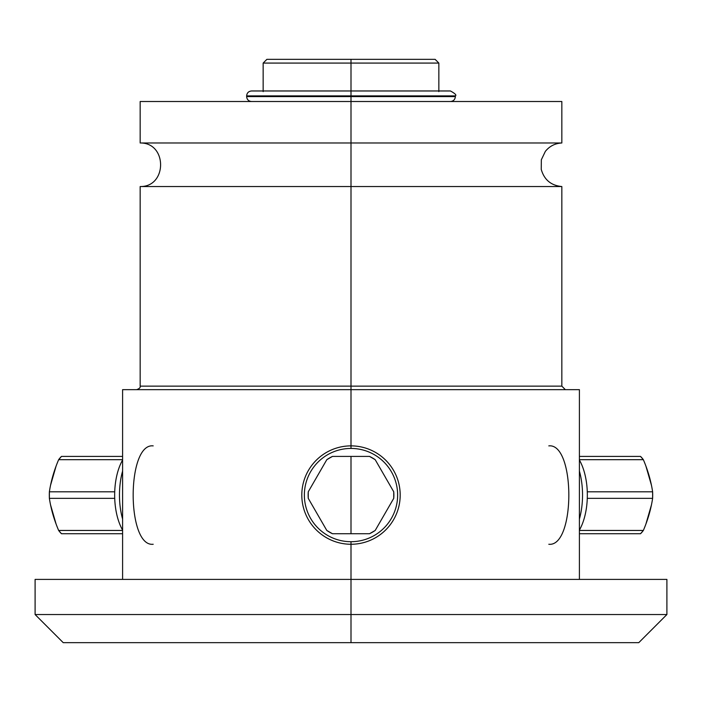 <?xml version="1.0" encoding="UTF-8"?>
<svg xmlns="http://www.w3.org/2000/svg" width="702" height="702" viewBox="0 0 702 702"><rect width="100%" height="100%" fill="white"/><g stroke="black" fill="none" stroke-linecap="round" stroke-linejoin="round"><path stroke-width="1.05" d="M407.221 59.345L351 59.345L351 63.075L263.153 63.075L351 63.075L351 59.345L435.126 59.345L438.847 63.075L351 63.075L351 90.97L351 63.075L438.847 63.075L438.847 91.629M263.153 91.629L263.153 63.075L266.874 59.345L351 59.345M488.741 101.509L351 101.509L351 142.989L140.163 142.989L140.163 101.509L561.837 101.509L561.837 142.989L140.163 142.989C167.401 142.488 167.409 187.03 140.163 186.539L351 186.539L351 95.893L455.361 95.893L351 95.893L351 90.97L450.447 90.97C455.142 93.55 456.783 95.191 455.361 95.893L455.361 96.595L351 96.595L455.361 96.595C455.072 99.579 453.431 101.22 450.447 101.509M122.596 579.404L122.596 389.654L579.404 389.654L351 389.654L351 186.539L351 386.135L140.163 386.135L140.163 186.539L561.837 186.539C551.079 185.521 544.217 179.809 541.251 169.419L541.33 159.784L545.349 151.378C549.596 146.139 555.098 143.34 561.837 142.989L351 142.989L351 186.539L561.837 186.539L561.837 386.135L140.163 386.135C140.584 387.504 139.417 388.671 136.653 389.654M351 544.261L351 614.54L35.1 614.54L351 614.54L351 642.655L63.215 642.655L35.1 614.54L35.1 579.404L351 579.404L351 544.261A49.193 49.193 0 0 1 301.807 495.068A49.193 49.193 0 0 1 351 445.875L351 389.654L351 445.875A49.193 49.193 0 0 0 301.807 495.068A49.193 49.193 0 0 0 351 544.261A49.193 49.193 0 0 0 400.193 495.068A49.193 49.193 0 0 0 351 445.875L351 448.438A46.639 46.639 0 0 0 304.361 495.068A46.639 46.639 0 0 0 351 541.707L351 544.261L351 541.707A46.639 46.639 0 0 1 304.361 495.068A46.639 46.639 0 0 1 351 448.438A46.639 46.639 0 0 1 397.639 495.068A46.639 46.639 0 0 1 351 541.707A46.639 46.639 0 0 0 397.639 495.068A46.639 46.639 0 0 0 351 448.438L351 445.875A49.193 49.193 0 0 1 400.193 495.068A49.193 49.193 0 0 1 351 544.261M565.347 389.654L561.837 386.135L351 386.135L351 389.654L579.404 389.654L579.404 579.404L641.461 579.404L351 579.404L666.9 579.404L666.9 614.54L351 614.54L351 579.404M351 642.655L638.785 642.655L351 642.655L351 614.54L666.9 614.54L638.785 642.655L351 642.655M251.553 101.509C248.569 101.22 246.928 99.579 246.639 96.595L246.639 95.893C246.928 92.901 248.569 91.26 251.553 90.97L351 90.97L351 95.893L246.639 95.893L351 95.893L351 96.595L246.639 96.595L351 96.595L351 101.509M326.799 530.458A42.866 42.866 0 0 0 332.458 533.722L326.799 530.458L308.257 498.341L308.257 491.804A42.866 42.866 0 0 0 308.257 498.341L326.799 530.458M332.458 456.414A42.866 42.866 0 0 0 326.799 459.687L332.458 456.414L351 456.414L351 533.722L332.458 533.722L351 533.722L351 456.414L369.542 456.414L375.201 459.687A42.866 42.866 0 0 0 369.542 456.414L332.458 456.414M308.257 491.804L326.799 459.687L308.257 491.804M393.743 498.341A42.866 42.866 0 0 0 393.743 491.804L393.743 498.341L375.201 530.458L369.542 533.722A42.866 42.866 0 0 0 375.201 530.458L393.743 498.341M375.201 459.687L393.743 491.804L375.201 459.687M369.542 533.722L351 533.722L369.542 533.722M122.596 460.021A46.639 23.315 90 0 0 122.596 530.115A46.639 23.315 -90 0 1 122.596 460.021M72.868 533.722L76.316 533.722M76.334 456.414L72.876 456.414M153.194 445.875C126.5 442.883 126.5 547.253 153.194 544.261M122.596 519.076A49.193 24.596 -90 0 1 122.596 471.068A49.193 24.596 90 0 0 122.596 519.076M122.596 459.687L58.643 459.687A42.866 21.437 -90 0 1 61.478 456.414L122.596 456.414L61.478 456.414L58.643 459.687L122.596 459.687M49.377 491.804L114.716 491.804L49.377 491.804L49.377 498.341A42.866 21.437 -90 0 1 49.377 491.804A135.135 101.351 139.1 0 1 58.643 459.687M114.716 498.341L49.377 498.341L114.716 498.341M58.643 530.458L122.596 530.458L58.643 530.458L61.478 533.722A42.866 21.437 -90 0 1 58.643 530.458A135.135 101.351 40.9 0 1 49.377 498.341M122.596 533.722L61.478 533.722L122.596 533.722M56.081 466.11L50.518 485.372M50.518 504.764L56.081 524.025M63.935 533.722L66.646 533.722M66.655 456.414L63.943 456.414M548.806 544.261C575.5 547.253 575.5 442.883 548.806 445.875M579.404 471.068A49.193 24.596 90 0 1 579.404 519.076A49.193 24.596 -90 0 0 579.404 471.068M579.404 460.021A46.639 23.315 90 0 1 579.404 530.115A46.639 23.315 -90 0 0 579.404 460.021M640.522 533.722L579.404 533.722L640.522 533.722L643.357 530.458A42.866 21.437 90 0 1 640.522 533.722M579.404 530.458L643.357 530.458L579.404 530.458M652.623 498.341L587.284 498.341L652.623 498.341L652.623 491.804A42.866 21.437 90 0 1 652.623 498.341A135.135 101.351 -40.9 0 1 643.357 530.458M587.284 491.804L652.623 491.804L587.284 491.804M643.357 459.687L579.404 459.687L643.357 459.687L640.522 456.414A42.866 21.437 90 0 1 643.357 459.687A135.135 101.351 -139.1 0 1 652.623 491.804M579.404 456.414L640.522 456.414L579.404 456.414M635.345 533.722L638.057 533.722M645.919 524.025L651.482 504.764M651.482 485.372L645.919 466.11M638.065 456.414L635.354 456.414M625.666 533.722L629.124 533.722M629.132 456.414L625.684 456.414"/></g></svg>
